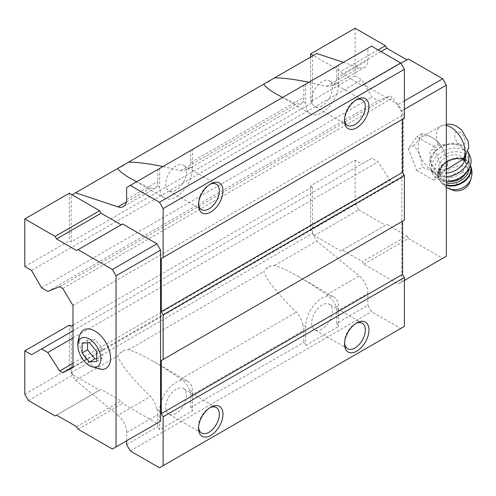 <?xml version="1.0" encoding="UTF-8"?>
<svg xmlns="http://www.w3.org/2000/svg" width="496" height="496" viewBox="0 0 496 496"><rect width="100%" height="100%" fill="white"/><g stroke="black" fill="none" stroke-linecap="round" stroke-linejoin="round"><path stroke-width="0.37" stroke-dasharray="2.48 1.86" d="M464.374 158.441L465.589 153.407L464.957 151.336L459.829 145.291L452.333 144.045L438.532 145.322L429.889 151.162L430.714 163.376L435.637 168.95L442.345 170.32L449.407 167.853M432.481 170.773A20.262 11.699 -120 0 0 442.612 171.777A20.262 11.699 -120 0 0 442.612 148.378A20.262 11.699 -120 0 0 422.356 136.685A20.262 11.699 -120 0 0 419.25 152.917A20.262 11.699 -120 0 0 432.481 170.773M190.681 407.619L190.681 395.634A15.488 8.94 60 0 0 189.838 390.278C188.009 385.59 184.952 381.846 180.674 379.031C170.779 372.062 161.591 366.122 153.115 361.218C143.028 355.409 134.844 351.577 128.563 349.717L124.874 350.157A23.225 13.411 -60 0 0 119.989 352.978L117.763 355.948C121.067 364.951 131.979 378.448 150.499 396.453C153.568 399.95 155.732 404.215 156.99 409.243L159.662 410.781A23.225 13.411 -60 0 1 169.799 387.407A23.225 13.411 -60 0 1 187.699 381.182A23.225 13.411 -60 0 1 192.51 391.815L192.51 410.781L190.681 407.619L303.831 342.296L305.654 345.458L338.501 326.492L336.679 323.336L367.883 305.319L371.535 311.637L400.731 328.495L404.383 326.387M336.679 323.336L336.679 311.345A15.488 8.94 60 0 0 335.829 305.989C334 301.301 330.944 297.557 326.666 294.742C316.77 287.773 307.588 281.833 299.107 276.929C289.019 271.12 280.835 267.288 274.555 265.428L270.866 265.875A23.225 13.411 -60 0 0 265.986 268.689L263.754 271.665C265.509 276.805 270.32 283.935 278.182 293.049C283.297 298.952 289.404 305.325 296.496 312.164C299.559 315.661 301.723 319.926 302.982 324.954L305.654 326.492A23.225 13.411 -60 0 1 315.791 303.118A23.225 13.411 -60 0 1 333.69 296.899A23.225 13.411 -60 0 1 338.501 307.532L338.501 326.492M162.961 166.544L180.674 170.661L187.091 169.837L189.838 166.91A15.488 8.94 60 0 0 190.681 162.527L190.681 150.542L192.51 149.488L157.833 169.502L157.833 181.493A15.488 8.94 -120 0 1 156.99 185.876L155 188.337L150.499 188.083L136.667 181.728M190.681 150.542L303.831 85.219L303.831 97.204A15.488 8.94 -120 0 1 302.982 101.587L300.998 104.055L296.496 103.794L282.658 97.439M316.783 53.506L312.406 56.036L312.406 102.604L71.151 241.887L71.151 195.319L312.406 56.036M72.063 194.792L71.151 195.319M265.986 268.689L270.866 265.875M128.563 349.717L263.754 271.665M119.989 352.978L124.874 350.157M28.452 400.563L72.98 374.852L71.151 371.696L71.151 372.75L75.535 380.333L117.763 355.948M71.151 372.75L312.406 233.461L316.783 241.05L359.209 275.956A15.488 8.94 -120 0 1 367.883 293.328L367.883 305.319M274.555 265.428L316.783 241.05M190.681 395.634L303.831 330.311A15.488 8.94 -120 0 0 302.982 324.954M126.629 440.808L126.629 432.611A15.488 8.94 -120 0 0 117.955 415.239L150.499 396.453M126.629 432.611L157.833 414.6A15.488 8.94 -120 0 0 156.99 409.243M303.831 330.311L303.831 342.296M308.952 82.262L326.666 86.372L333.083 85.541L335.829 82.621A15.488 8.94 60 0 0 336.679 78.244L336.679 66.253L367.883 48.236L367.883 60.227A15.488 8.94 -120 0 1 364.678 67.313A15.488 8.94 -120 0 1 359.209 67.586L343.437 62.347M76.626 250.53L122.617 223.975M72.98 374.852L99.622 390.234L101.079 389.391L121.154 400.985L122.617 403.515L156.922 423.317L112.394 449.029M75.535 380.333L117.955 415.239M126.629 187.519L157.833 169.502M371.535 46.128L367.883 48.236M336.679 66.253L303.831 85.219M355.105 28.216L355.105 75.838L310.583 101.55L312.406 102.604M355.105 75.838L361.863 79.738L371.895 97.123L378.101 100.707L389.999 95.988L393.068 97.755L403.285 114.737L403.285 176.861L393.068 182.044L389.999 180.277L378.101 161.814L371.895 158.236L361.863 164.027L355.105 160.127L310.583 185.839L310.583 229.245L312.406 232.407L312.406 233.461M31.552 270.438L361.863 79.738M24.8 266.544L69.328 240.833L71.151 241.887M41.59 287.823L371.895 97.123M47.796 291.406L378.101 100.707M59.694 286.688L389.999 95.988M62.756 288.455L393.068 97.755M72.98 305.443L403.285 114.737M72.98 367.561L403.285 176.861M72.98 366.848L393.068 182.044M72.98 363.308L389.999 180.277M72.98 337.981L378.101 161.814M72.98 330.813L371.895 158.236M31.552 354.733L361.863 164.027M72.98 325.122L312.406 186.893L310.583 185.839M312.406 186.893L312.406 232.407L314.228 235.569L340.876 250.951L342.333 250.108L362.409 261.696L363.866 264.225L398.176 284.034L401.828 281.926L401.828 110.819L398.176 104.501L363.866 84.692L362.409 85.535L342.333 73.941L340.876 71.418L313.317 55.509M71.151 326.176L71.151 371.696L69.328 368.534L69.328 325.122M157.833 414.6L157.833 426.585L159.662 429.747L192.51 410.781M126.629 444.602L157.833 426.585M130.281 450.926L371.535 311.637M159.476 467.784L400.731 328.495M402.554 221.241L404.383 220.187M402.554 119.251L404.383 118.197M69.328 193.211L69.328 240.833M24.8 394.239L69.328 368.534M55.093 415.946L99.622 390.234M56.556 415.102L101.079 389.391M76.626 426.69L121.154 400.985M78.089 429.22L122.617 403.515M80.755 333.083A22.196 12.815 -120 0 0 94.879 367.269A22.196 12.815 -120 0 0 101.73 369.402M310.583 57.083L310.583 101.55M404.383 109.343L401.828 110.819M404.383 100.917L398.176 104.501M400.911 63.302L363.866 84.692M408.394 58.981L362.409 85.535M381.021 51.609L342.333 73.941M378.101 49.922L340.876 71.418M355.105 160.127L355.105 203.54L310.583 229.245M355.105 203.54L358.757 209.858L314.228 235.569M358.757 209.858L385.398 225.246L340.876 250.951M385.398 225.246L342.333 250.108M386.861 224.403L406.937 235.991L362.409 261.696M406.937 235.991L408.394 238.52L363.866 264.225M408.394 238.52L442.705 258.329L398.176 284.034M442.705 258.329L446.35 256.221M404.383 280.451L401.828 281.926M416.758 170.438L433.616 180.166L442.041 168.175L433.616 146.45L416.758 136.722L408.326 148.713L416.758 170.438L422.282 167.245L432.295 171.201L439.14 176.979C444.001 171.808 446.809 167.815 447.566 164.988C446.846 156.593 444.038 149.352 439.14 143.263C435.575 138.818 429.958 135.575 422.282 133.529L416.758 136.722M335.829 82.621L338.501 84.165A23.225 13.411 -60 0 1 328.364 107.539A23.225 13.411 -60 0 1 310.465 113.764A23.225 13.411 -60 0 1 305.654 103.131L305.654 84.165M344.559 119.604A14.713 8.494 -60 0 1 344.522 118.618A14.713 8.494 -60 0 1 354.925 100.601A14.713 8.494 -60 0 1 355.799 100.136M322.078 105.654A14.713 8.494 -60 0 1 314.724 106.386A14.713 8.494 -60 0 1 314.724 89.398A14.713 8.494 -60 0 1 329.431 80.904A14.713 8.494 -60 0 1 331.688 92.696A14.713 8.494 -60 0 1 322.078 105.654M338.501 84.165L338.501 65.199M189.838 166.91L192.51 168.454A23.225 13.411 -60 0 1 182.373 191.828A23.225 13.411 -60 0 1 164.474 198.047A23.225 13.411 -60 0 1 159.662 187.414L159.662 168.454M198.567 203.893A14.713 8.494 -60 0 1 198.53 202.901A14.713 8.494 -60 0 1 208.934 184.89A14.713 8.494 -60 0 1 209.808 184.425M176.086 189.943A14.713 8.494 -60 0 1 168.727 190.675A14.713 8.494 -60 0 1 168.727 173.687A14.713 8.494 -60 0 1 183.439 165.193A14.713 8.494 -60 0 1 185.696 176.979A14.713 8.494 -60 0 1 176.086 189.943M192.51 168.454L192.51 149.488M198.567 427.261A14.713 8.494 -60 0 1 198.53 426.269A14.713 8.494 -60 0 1 208.934 408.251A14.713 8.494 -60 0 1 209.808 407.793M176.086 413.311A14.713 8.494 -60 0 1 168.727 414.042A14.713 8.494 -60 0 1 168.727 397.054A14.713 8.494 -60 0 1 183.439 388.56A14.713 8.494 -60 0 1 185.696 400.346A14.713 8.494 -60 0 1 176.086 413.311M159.662 410.781L159.662 429.747M344.559 342.972A14.713 8.494 -60 0 1 344.522 341.98A14.713 8.494 -60 0 1 354.925 323.969A14.713 8.494 -60 0 1 355.799 323.504M322.078 329.022A14.713 8.494 -60 0 1 314.724 329.753A14.713 8.494 -60 0 1 314.724 312.765A14.713 8.494 -60 0 1 329.431 304.271A14.713 8.494 -60 0 1 331.688 316.057A14.713 8.494 -60 0 1 322.078 329.022M305.654 326.492L305.654 345.458M439.14 143.263L433.616 146.45M446.35 165.689L442.041 168.175M439.14 176.979L433.616 180.166M422.282 133.529C421.563 136.301 418.754 140.3 413.85 145.52C418.717 151.516 421.526 158.757 422.282 167.245M413.85 145.52L408.326 148.713M464.957 151.336A18.067 13.677 -25 0 0 464.795 150.964A18.067 13.677 -25 0 0 452.333 144.045M449.63 144.193A18.067 13.677 -25 0 0 432.053 166.241A18.067 13.677 -25 0 0 446.35 173.098M465.713 156.829A18.067 13.677 -25 0 0 465.589 153.407M456.897 183.898A3.416 2.585 -25 0 0 462.322 181.548A3.416 2.585 -25 0 0 458.143 179.13A3.416 2.585 -25 0 0 456.897 183.898M469.811 182.261A11.613 8.792 -25 0 0 463.903 172.41A11.613 8.792 -25 0 0 449.866 178.052A11.613 8.792 -25 0 0 451.558 189.596A11.613 8.792 -25 0 0 452.823 190.191M442.748 176.105A14.192 10.745 -25 0 0 459.501 174.245A14.192 10.745 -25 0 0 464.851 160.239A14.192 10.745 -25 0 0 447.448 156.507A14.192 10.745 -25 0 0 439.127 172.248A14.192 10.745 -25 0 0 442.748 176.105M440.231 178.796A18.067 13.677 -25 0 0 468.931 166.352A18.067 13.677 -25 0 0 446.809 153.58A18.067 13.677 -25 0 0 440.231 178.796M469.96 155.93A20.646 15.63 -25 0 0 444.639 150.499A20.646 15.63 -25 0 0 432.543 173.395A20.646 15.63 -25 0 0 437.813 179.006A20.646 15.63 -25 0 0 446.35 181.288M468.088 151.956A20.646 15.63 -25 0 0 467.846 151.404A20.646 15.63 -25 0 0 453.611 143.493A20.646 15.63 -25 0 0 434.341 151.919A20.646 15.63 -25 0 0 430.429 168.863A20.646 15.63 -25 0 0 435.699 174.48A20.646 15.63 -25 0 0 446.35 176.725M89.404 342.575L94.879 339.413L87.575 340.064L87.575 342.736M96.701 351.652L102.176 348.496L94.879 339.413M82.1 343.226L87.575 340.064M96.701 361.386L102.176 358.224L102.176 348.496M96.701 358.713L102.176 358.224M459.86 144.429A7.353 4.247 -120 0 0 464.361 138.024A7.353 4.247 -120 0 0 455.353 132.823A7.353 4.247 -120 0 0 459.86 144.429M446.35 125.414A20.262 11.699 -120 0 0 440.603 126.145A20.262 11.699 -120 0 0 438.532 145.322M189.838 390.278L192.51 391.815M335.829 305.989L338.501 307.532M126.629 199.51L157.833 181.493M126.393 202.002L150.499 188.083M180.674 170.661L296.496 103.794M190.681 162.527L303.831 97.204M326.666 294.742L359.209 275.956M180.674 379.031L296.496 312.164M336.679 311.345L367.883 293.328M336.679 78.244L367.883 60.227M326.666 86.372L359.209 67.586M302.982 101.587L305.654 103.131M156.99 185.876L159.662 187.414M471.008 178.783A14.781 11.191 -25 0 0 463.487 166.241A14.781 11.191 -25 0 0 445.625 173.42A14.781 11.191 -25 0 0 447.783 188.114A14.781 11.191 -25 0 0 449.382 188.877M470.394 165.546A17.031 12.896 -25 0 0 469.991 164.542L470.419 165.472A17.031 12.896 -25 0 0 470.245 165.087A17.031 12.896 -25 0 0 449.357 160.605A17.031 12.896 -25 0 0 439.375 179.496A17.031 12.896 -25 0 0 443.728 184.128A17.031 12.896 -25 0 0 446.35 185.275M446.84 187.662C443.523 185.715 441.037 182.993 439.375 179.496L439.121 178.951C430.931 163.86 463.692 148.571 469.991 164.542A17.031 12.896 -25 0 0 449.103 160.059A17.031 12.896 -25 0 0 439.121 178.951A17.031 12.896 -25 0 0 443.467 183.582A17.031 12.896 -25 0 0 446.35 184.81M468.993 168.801A15.488 11.724 -25 0 0 448.489 160.537A15.488 11.724 -25 0 0 444.05 181.586A15.488 11.724 -25 0 0 446.35 182.602M465.899 173.042A14.192 10.745 -25 0 0 466.637 164.064A14.192 10.745 -25 0 0 449.227 160.326A14.192 10.745 -25 0 0 440.907 176.068A14.192 10.745 -25 0 0 444.534 179.924A14.192 10.745 -25 0 0 448.266 181.269M422.356 136.685L440.603 126.145L446.35 124.205M446.35 169.613L442.612 171.777M187.699 381.182L153.115 361.218M333.69 296.899L299.107 276.929M123.423 206.596L155.012 188.362M187.091 169.837L301.01 104.073M333.083 85.554L364.678 67.313M310.465 113.764L275.881 93.794M344.522 118.618L344.522 120.72M354.925 100.601L356.748 99.547M362.278 99.87L329.431 80.904M347.572 125.352L314.724 106.386M164.474 198.047L129.89 178.083M198.53 202.901L198.53 205.009M208.934 184.89L210.757 183.836M216.287 184.159L183.439 165.193M201.581 209.641L168.727 190.675M198.53 426.269L198.53 428.377M208.934 408.251L210.757 407.197M216.287 407.526L183.439 388.56M201.581 433.002L168.727 414.042M344.522 341.98L344.522 344.088M354.925 323.969L356.748 322.915M362.278 323.237L329.431 304.271M347.572 348.719L314.724 329.753M432.053 166.241L430.714 163.376M464.851 160.239L466.637 164.064C462.34 151.385 433.95 164.629 440.907 176.068L439.127 172.248M468.094 151.931L467.846 151.404M432.543 173.395L430.429 168.863"/><path stroke-width="0.74" d="M96.701 361.386L96.701 351.652L89.404 342.575L82.1 343.226L82.1 352.96L89.404 362.037L96.701 361.386M89.404 365.583A16.256 9.387 -120 0 0 100.868 357.938A16.256 9.387 -120 0 0 87.699 338.191A16.256 9.387 -120 0 0 78.188 348.769A16.256 9.387 -120 0 0 86.856 363.785A16.256 9.387 -120 0 0 89.404 365.583M446.35 169.613L464.374 158.441L468.825 147.405L468.1 141.174L461.522 129.84L456.444 126.102L453.387 124.843L449.804 124.136L446.35 124.205M136.667 181.728L129.89 178.083C123.361 174.301 119.319 171.07 117.763 168.404L75.535 192.789L117.955 206.869A15.488 8.94 -120 0 0 123.423 206.596A15.488 8.94 -120 0 0 126.629 199.51L126.629 187.519L371.535 46.128L400.731 62.986L404.383 69.31L163.128 208.593L159.476 202.269L130.281 185.411M117.763 168.404L316.783 53.506L343.437 62.347M75.535 192.789L72.063 194.792L69.328 193.211L24.8 218.922L24.8 266.544L31.552 270.438L41.59 287.823L47.796 291.406L59.694 286.688L62.756 288.455L72.98 305.443L72.98 367.561L62.756 372.744L72.98 366.848M128.563 162.173C136.977 162.111 148.447 163.568 162.961 166.544M282.658 97.439L275.881 93.794C269.353 90.012 265.31 86.788 263.754 84.122M121.154 224.818L101.079 213.23L99.622 210.701L72.063 194.792M156.922 423.317L160.574 421.216L160.574 250.108L156.922 243.784L122.617 223.975L76.626 250.53L56.556 238.936L101.079 213.23M126.629 440.808L126.629 444.602L130.281 450.926L159.476 467.784L163.128 465.676L163.128 416.789L161.305 413.627L161.305 360.524L163.128 359.47L163.128 314.799L161.305 311.637L161.305 258.534L163.128 257.48L163.128 208.593M159.476 202.269L400.731 62.986M274.555 77.884C282.968 77.822 294.438 79.279 308.952 82.262M62.756 372.744L59.694 370.977L72.98 363.308M59.694 370.977L47.796 352.52L72.98 337.981M47.796 352.52L41.59 348.936L72.98 330.813M41.59 348.936L31.552 354.733L24.8 350.833L69.328 325.122L71.151 326.176L72.98 325.122M163.128 465.676L404.383 326.387L404.383 277.5L402.554 274.344L402.554 221.241L161.305 360.524M356.748 351.149A17.292 9.982 -60 0 1 344.522 344.088A17.292 9.982 -60 0 1 356.748 322.915A17.292 9.982 -60 0 1 368.974 329.97A17.292 9.982 -60 0 1 356.748 351.149M210.757 435.438A17.292 9.982 -60 0 1 198.53 428.377A17.292 9.982 -60 0 1 210.757 407.197A17.292 9.982 -60 0 1 222.983 414.259A17.292 9.982 -60 0 1 210.757 435.438M163.128 416.789L404.383 277.5M161.305 413.627L402.554 274.344M163.128 359.47L404.383 220.187L404.383 175.51L402.554 172.354L402.554 119.251L161.305 258.534M163.128 314.799L404.383 175.51M161.305 311.637L402.554 172.354M163.128 257.48L404.383 118.197L404.383 69.31M210.757 212.071A17.292 9.982 -60 0 1 198.53 205.009A17.292 9.982 -60 0 1 210.757 183.836A17.292 9.982 -60 0 1 222.983 190.892A17.292 9.982 -60 0 1 210.757 212.071M356.748 127.782A17.292 9.982 -60 0 1 344.522 120.72A17.292 9.982 -60 0 1 356.748 99.547A17.292 9.982 -60 0 1 368.974 106.603A17.292 9.982 -60 0 1 356.748 127.782M24.8 350.833L24.8 394.239L28.452 400.563L55.093 415.946L56.556 415.102L76.626 426.69L78.089 429.22L112.394 449.029L116.045 446.921L116.045 275.813L112.394 269.489L156.922 243.784M116.045 275.813L160.574 250.108M112.394 269.489L78.089 249.686M56.556 238.936L55.093 236.406L99.622 210.701M55.093 236.406L24.8 218.922M116.045 446.921L160.574 421.216M86.856 363.785L90.353 366.234L101.73 369.402A22.196 12.815 -120 0 0 105.977 342.736A22.196 12.815 -120 0 0 80.755 333.083C78.095 338.061 77.24 343.294 78.188 348.769M313.317 55.509L310.583 53.928L310.583 57.083M404.383 280.451L446.35 256.221L446.35 85.114L404.383 109.343M446.35 85.114L442.705 78.79L404.383 100.917M442.705 78.79L408.394 58.981L400.911 63.302M406.937 59.824L386.861 48.236L381.021 51.609M386.861 48.236L385.398 45.706L378.101 49.922M385.398 45.706L355.105 28.216L310.583 53.928M270.866 80.017A23.225 13.411 -60 0 1 265.986 82.832M355.799 100.136A14.713 8.494 -60 0 1 362.278 99.87A14.713 8.494 -60 0 1 364.535 111.656A14.713 8.494 -60 0 1 354.925 124.62A14.713 8.494 -60 0 1 347.572 125.352A14.713 8.494 -60 0 1 344.559 119.604M124.874 164.3A23.225 13.411 -60 0 1 119.989 167.121M209.808 184.425A14.713 8.494 -60 0 1 216.287 184.159A14.713 8.494 -60 0 1 218.544 195.945A14.713 8.494 -60 0 1 208.934 208.909A14.713 8.494 -60 0 1 201.581 209.641A14.713 8.494 -60 0 1 198.567 203.893M209.808 407.793A14.713 8.494 -60 0 1 216.287 407.526A14.713 8.494 -60 0 1 218.544 419.312A14.713 8.494 -60 0 1 208.934 432.276A14.713 8.494 -60 0 1 201.581 433.002A14.713 8.494 -60 0 1 198.567 427.261M355.799 323.504A14.713 8.494 -60 0 1 362.278 323.237A14.713 8.494 -60 0 1 364.535 335.023A14.713 8.494 -60 0 1 354.925 347.987A14.713 8.494 -60 0 1 347.572 348.719A14.713 8.494 -60 0 1 344.559 342.972M447.566 164.988L446.35 165.689M446.35 173.098A18.067 13.677 -25 0 0 465.713 156.829M471.008 178.783A14.781 11.191 -25 0 1 449.382 188.877L452.823 190.191A11.613 8.792 -25 0 0 469.811 182.261L471.008 178.783C472.527 174.146 472.273 169.582 470.245 165.087M446.35 181.288A20.646 15.63 -25 0 0 465.899 173.036A20.646 15.63 -25 0 0 469.96 155.93L468.094 151.931M446.35 176.725A20.646 15.63 -25 0 0 468.088 151.956M82.1 352.96L87.575 349.798L94.879 358.881L96.701 358.713M87.575 342.736L87.575 349.798M89.404 362.037L94.879 358.881M462.935 159.408A20.262 11.699 -120 0 0 462.005 139.996A20.262 11.699 -120 0 0 446.35 125.414M117.955 206.869L126.393 202.002M446.35 185.275A17.031 12.896 -25 0 0 464.944 181.04A17.031 12.896 -25 0 0 470.419 165.478M446.35 184.81A17.031 12.896 -25 0 0 464.473 180.662A17.031 12.896 -25 0 0 470.394 165.546M446.35 182.602A15.488 11.724 -25 0 0 468.993 168.801M448.266 181.269A14.192 10.745 -25 0 0 465.899 173.042M449.382 188.877L446.35 187.37"/></g></svg>
